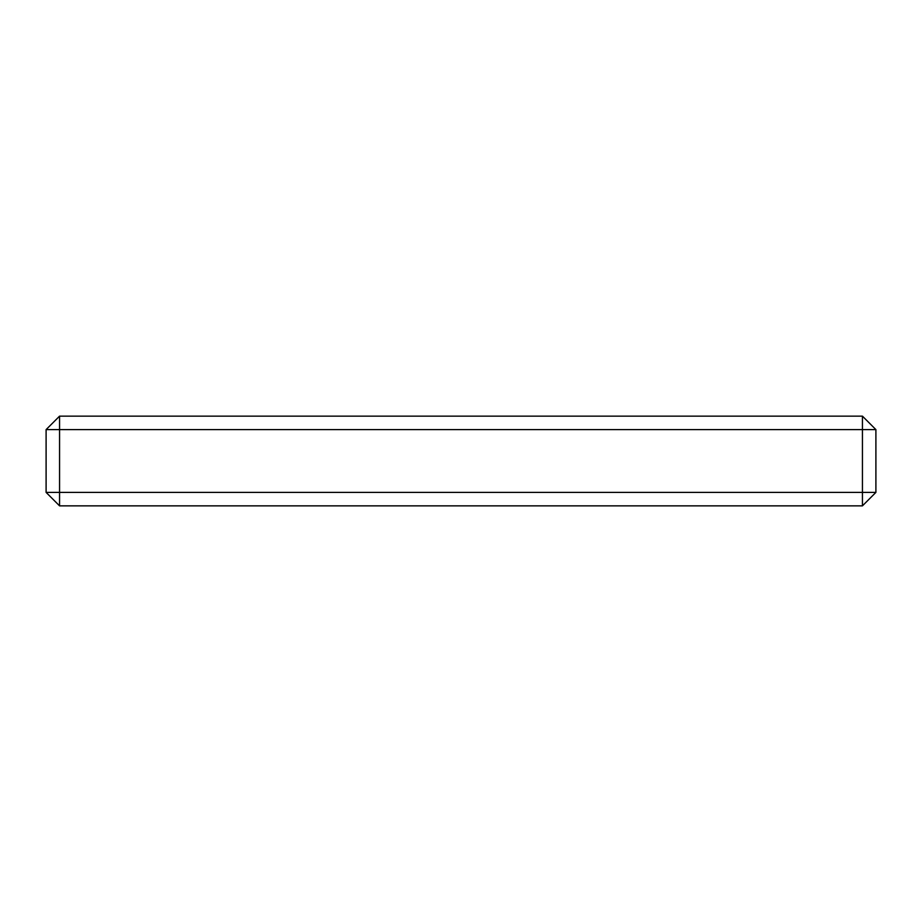 <?xml version="1.0" encoding="UTF-8"?>
<svg xmlns="http://www.w3.org/2000/svg" width="922" height="922" viewBox="0 0 922 922"><rect width="100%" height="100%" fill="white"/><g stroke="black" fill="none" stroke-linecap="round" stroke-linejoin="round"><path stroke-width="1.38" d="M59.561 416.145L862.439 416.145L862.439 429.606L59.561 429.606L59.561 492.394L862.439 492.394L862.439 429.606L875.9 429.606L875.9 492.394L862.439 492.394L862.439 505.855L59.561 505.855L46.1 492.394L46.1 429.606L59.561 416.145L59.561 429.606L46.1 429.606M59.561 505.855L59.561 492.394L46.1 492.394M875.9 429.606L862.439 416.145M875.9 492.394L862.439 505.855"/></g></svg>
